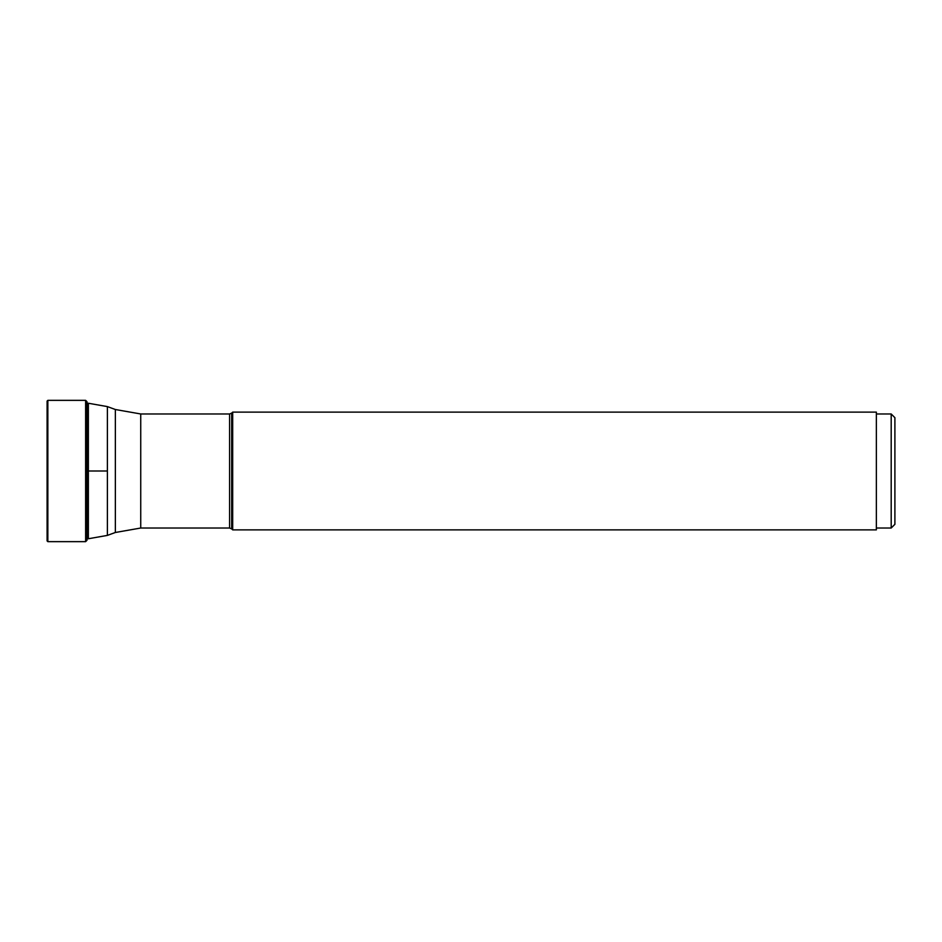 <?xml version="1.0" encoding="UTF-8"?>
<svg xmlns="http://www.w3.org/2000/svg" width="942" height="942" viewBox="0 0 942 942"><rect width="100%" height="100%" fill="white"/><g stroke="black" fill="none" stroke-linecap="round" stroke-linejoin="round"><path stroke-width="1.41" d="M47.1 471L47.1 401.092L47.842 400.35L47.842 541.65L47.1 540.908L47.1 407.427M86.994 403.247L86.994 540.284L86.994 401.716L86.994 403.247L88.36 403.247L88.36 538.753L86.994 538.753M232.686 471L232.686 412.125L231.697 413.114L231.697 528.886L232.686 529.875L232.686 471M232.686 412.125L876.354 412.125L876.354 529.875L232.686 529.875M876.354 413.974L891.191 413.974L891.191 528.026L876.354 528.026M891.191 413.974L894.9 417.683L894.9 524.317L891.191 528.026M47.842 400.35L85.628 400.35L85.628 541.65L86.994 540.284M107.388 406.603L115.36 409.511L115.36 532.489L107.388 535.397L107.388 406.603L88.36 403.247M88.36 471L107.388 471M115.36 532.489L140.735 528.026L140.735 413.974L115.36 409.511M140.735 413.974L229.601 413.974L229.601 528.026L140.735 528.026M85.628 400.35L86.994 401.716M85.628 541.65L47.842 541.65M107.388 535.397L88.36 538.753M229.601 528.026L231.697 528.886M229.601 413.974L231.697 413.114"/></g></svg>
